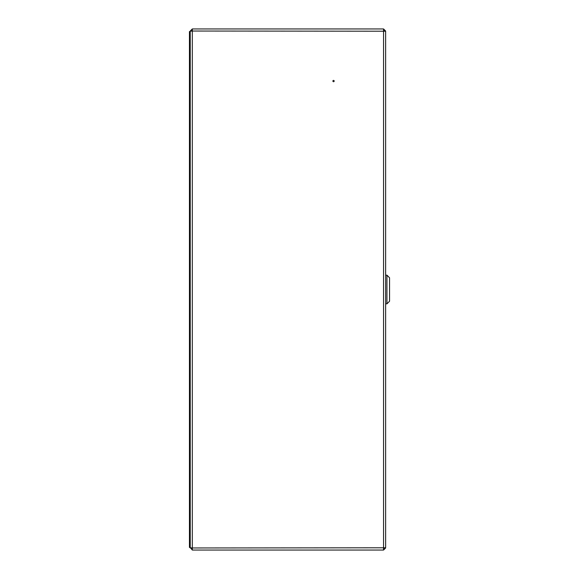 <?xml version="1.0" encoding="UTF-8"?>
<svg xmlns="http://www.w3.org/2000/svg" width="579" height="579" viewBox="0 0 579 579"><rect width="100%" height="100%" fill="white"/><g stroke="black" fill="none" stroke-linecap="round" stroke-linejoin="round"><path stroke-width="0.87" d="M334.184 81.06A0.651 0.651 0 0 0 333.533 80.409A0.651 0.651 0 0 0 332.882 81.06A0.651 0.651 0 0 0 333.533 81.711A0.651 0.651 0 0 0 334.184 81.06M385.643 45.755L385.643 31.034L384.861 31.034L383.559 29.732L384.68 31.034L384.29 29.956M190.23 31.034L190.23 31.556L189.449 31.556L189.449 547.444L190.23 547.444L192.315 550.05L192.315 547.966L385.643 547.785L385.643 31.215L192.315 31.034L192.315 28.95L190.23 31.034L191.012 31.114M384.29 549.044L384.68 547.966L383.559 547.966L383.559 550.05L385.643 547.966L385.643 533.245M385.643 547.966L384.861 547.886M192.315 550.05L383.559 550.05M385.643 31.034L383.559 28.95L383.559 31.034L384.68 31.034M383.559 28.95L192.315 28.95M383.559 549.268L384.861 547.966L383.559 549.268M190.23 547.966L191.012 547.966L192.315 549.268M192.315 547.966L190.23 547.785L190.23 31.215L192.315 31.034L192.315 547.966L191.012 547.886M192.315 29.732L191.012 31.034L192.315 31.034M190.23 31.556L190.23 547.444M386.946 303.83L389.551 301.225L389.551 277.775L386.946 275.17L386.946 303.83L385.643 303.83M383.559 547.966L383.559 31.034M385.643 275.17L386.946 275.17"/></g></svg>
